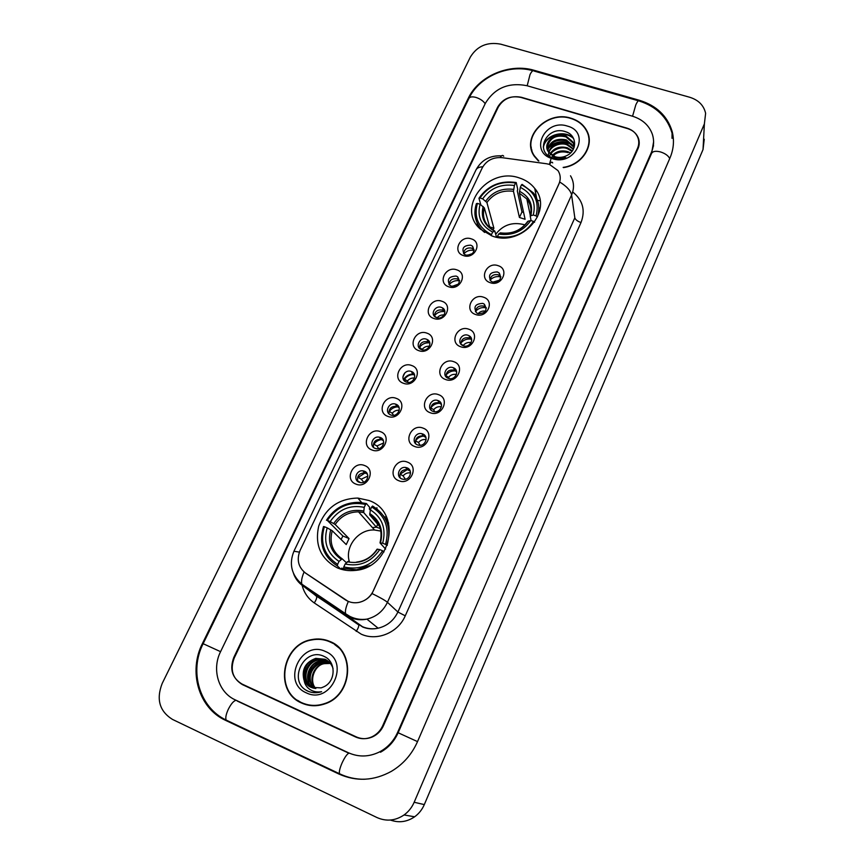 <?xml version="1.0" encoding="UTF-8"?>
<svg xmlns="http://www.w3.org/2000/svg" width="865" height="865" viewBox="0 0 865 865"><rect width="100%" height="100%" fill="white"/><g stroke="black" fill="none" stroke-linecap="round" stroke-linejoin="round"><path stroke-width="1.3" d="M368.923 500.5L357.861 498.067C338.788 498.521 325.737 507.852 318.72 526.071C314.557 545.101 320.807 559.06 337.48 567.937C343.027 570.251 348.898 571.084 355.082 570.435C391.996 567.991 402.366 511.734 368.923 500.5M519.314 177.931C487.752 166.426 455.671 207.892 480.335 229.095L492.217 236.048C521.757 247.293 554.054 210.671 534.732 188.408C530.851 183.467 525.715 179.974 519.314 177.931M463.456 255.586C451.833 252.137 460.115 234.696 471.328 238.87C482.973 242.211 474.744 259.814 463.456 255.586M470.701 245.173C463.456 245.379 461.315 248.396 464.278 254.213L465.997 255.153C473.166 255.002 475.35 252.018 472.539 246.211L470.701 245.173M448.751 286.802C437.095 283.244 445.497 265.544 456.742 269.837C468.43 273.286 460.094 291.148 448.751 286.802M456.169 276.065C448.6 276.422 446.567 279.568 450.038 285.504L451.4 286.196C458.893 285.893 460.98 282.779 457.661 276.843L456.169 276.065M433.841 318.471C422.131 314.806 430.662 296.846 441.939 301.269C453.682 304.826 445.216 322.948 433.841 318.471M441.431 307.41C435.3 304.956 429.84 314.211 435.646 317.25L436.587 317.682C442.653 320.126 448.146 311.054 442.523 307.929L441.431 307.41M418.703 350.617C406.95 346.833 415.6 328.614 426.932 333.155C438.706 336.831 430.121 355.223 418.703 350.617M426.467 339.21C420.012 336.582 414.649 346.714 421.071 349.438L421.569 349.644C427.948 352.25 433.365 342.302 427.115 339.48L426.467 339.21M403.35 383.238C391.553 379.335 400.333 360.846 411.697 365.517C423.526 369.301 414.8 387.974 403.35 383.238M411.297 371.474C404.496 368.674 399.262 379.746 406.312 382.071L406.323 382.071C413.048 384.849 418.325 373.972 411.459 371.539L411.297 371.474M387.758 416.346C375.918 412.324 384.828 393.553 396.224 398.354C408.107 402.268 399.252 421.212 387.758 416.346M395.889 404.225L395.543 404.106C388.731 401.728 383.974 412.681 390.839 414.973L391.369 415.146C398.181 417.308 402.657 406.442 395.889 404.225M371.939 449.962C360.045 445.81 369.096 426.759 380.535 431.7C392.45 435.722 383.465 454.968 371.939 449.962M380.265 437.474L379.378 437.203C372.631 435.463 368.544 446.145 375.129 448.373L376.189 448.675C382.936 450.211 386.752 439.625 380.265 437.474M355.872 484.076C343.935 479.805 353.115 460.461 364.598 465.543C376.567 469.695 367.441 489.222 355.872 484.076M364.392 471.209L362.976 470.852C356.326 469.706 352.866 480.097 359.18 482.281L360.781 482.67C367.409 483.621 370.62 473.328 364.392 471.209M490.228 282.682C478.41 279.125 486.671 261.36 498.089 265.663C509.95 269.123 501.743 287.05 490.228 282.682M497.343 271.934C489.958 272.14 487.817 275.221 490.942 281.168L492.661 282.098C499.959 281.958 502.143 278.908 499.192 272.972L497.343 271.934M475.555 314.482C463.683 310.805 472.074 292.781 483.524 297.203C495.429 300.771 487.103 318.958 475.555 314.482M482.843 303.388C475.09 303.766 473.079 306.999 476.788 313.065L478.086 313.714C485.741 313.389 487.806 310.2 484.281 304.134L482.843 303.388M460.656 346.735C448.74 342.951 457.25 324.656 468.754 329.208C480.702 332.895 472.247 351.352 460.656 346.735M468.116 335.306C461.769 332.744 456.352 342.421 462.472 345.416L463.294 345.784C469.554 348.325 475.026 338.864 469.1 335.761L468.116 335.306M445.54 379.486C433.57 375.583 442.22 357.018 453.757 361.689C465.759 365.484 457.174 384.233 445.54 379.486M453.184 367.701C446.459 364.954 441.182 375.626 448.005 378.221L448.275 378.329C454.914 381.065 460.256 370.609 453.638 367.885L453.184 367.701M430.197 412.724C418.184 408.691 426.953 389.856 438.533 394.667C450.579 398.581 441.874 417.6 430.197 412.724M438.014 400.571L437.917 400.538C430.986 397.803 425.926 408.994 433.041 411.362L433.343 411.47C440.285 413.957 445.032 402.852 438.014 400.571M414.616 446.47C402.56 442.307 411.459 423.18 423.082 428.132C435.182 432.165 426.337 451.487 414.616 446.47M422.628 433.949L421.936 433.733C415.049 431.721 410.789 442.61 417.579 444.902L418.476 445.161C425.353 446.924 429.321 436.155 422.628 433.949M398.808 480.724C386.698 476.442 395.738 457.023 407.393 462.105C419.536 466.267 410.561 485.881 398.808 480.724M407.004 467.824L405.707 467.478C398.938 466.17 395.392 476.712 401.879 478.94L403.382 479.318C410.129 480.399 413.394 469.965 407.004 467.824M376.902 508.825L376.881 507.744M463.51 253.423C464.375 249.174 467.078 247.401 471.63 248.114L474.171 249.909M449 284.542C449.703 280.044 452.427 278.162 457.174 278.876L459.639 280.606M434.295 316.125C434.814 311.378 437.56 309.367 442.512 310.092L444.88 311.724M419.395 348.195C419.698 343.189 422.455 341.048 427.645 341.751L429.883 343.275M389.012 413.827C388.709 408.475 391.326 405.988 396.873 406.366L399.143 407.718M373.529 447.421C372.815 442.101 375.237 439.398 380.805 439.323L383.39 440.62M357.861 481.535C356.704 476.258 358.921 473.35 364.5 472.809L367.344 474.009M489.958 280.109C490.833 275.816 493.569 274.032 498.164 274.778L500.911 276.843M475.469 311.8C476.172 307.248 478.929 305.356 483.73 306.102L486.4 308.091M460.786 343.978C461.294 339.167 464.062 337.134 469.089 337.88L471.663 339.772M445.907 376.653C446.189 371.561 448.967 369.387 454.233 370.134L456.688 371.896M430.835 409.859C430.824 404.528 433.56 402.182 439.052 402.831L441.453 404.474M415.568 443.572C415.135 438.285 417.665 435.722 423.158 435.874L425.958 437.506M400.117 477.837C399.241 472.604 401.544 469.814 407.026 469.468L410.194 471.014M546.507 163.745L549.416 164.382L557.979 170.578C560.617 174.784 560.931 179.271 558.909 184.029L373.302 590.892C370.22 597.153 365.333 601.013 358.651 602.473C353.774 603.305 349.341 602.418 345.33 599.813L305.659 573.181C298.274 567.299 296.425 559.687 300.112 550.356L482.27 167.832C486.487 160.425 493.082 157.041 502.046 157.657L546.507 163.745M540.03 200.734L537.468 200.366M412.551 373.885L414.638 375.269M386.687 519.714L387.574 519.595L386.687 519.714M312.957 639.495L311.811 639.754M382.719 725.713L637.516 148.326C639.019 144.801 639.17 141.309 637.959 137.838C636.099 133.091 632.456 129.858 627.038 128.161L521.444 97.302C511.193 95.301 503.462 98.567 498.272 107.087L234.264 657.919C229.841 669.748 232.599 678.668 242.535 684.68L355.547 736.958C360.986 739.337 366.49 739.272 372.069 736.764C376.881 734.407 380.427 730.73 382.719 725.713M235.302 699.904L348.487 752.788C358.77 757.318 369.139 757.016 379.584 751.901C387.693 747.565 393.683 741.089 397.565 732.493L651.377 152.424C653.929 146.412 654.275 140.411 652.415 134.432C649.193 125.436 642.511 119.348 632.38 116.18L526.947 85.7C508.566 82.153 494.715 88.003 485.384 103.27L220.575 651.669C211.579 669.38 218.391 692.443 235.302 699.904M377.054 817.576C386.352 821.663 395.359 820.788 404.063 814.96C408.529 811.705 411.902 807.477 414.162 802.266L704.38 123.9L705.624 113.304C703.807 105.379 698.52 100.037 689.74 97.269L500.673 44.158C487.341 41.682 477.253 45.953 470.409 56.971L162.22 683.393C156.057 699.223 159.463 711.225 172.438 719.388L377.054 817.576M390.407 820.042C398.884 823.08 406.961 821.988 414.638 816.787C418.92 813.662 422.142 809.597 424.304 804.601L703.029 149.548L704.24 139.243M241.465 683.783L357.148 737.607M338.993 774.067C356.499 781.809 373.972 780.89 391.413 771.321C403.155 764.292 411.859 754.388 417.525 741.608L669.986 157.938C673.738 149.029 674.441 140.119 672.083 131.188C667.304 115.888 656.427 105.595 639.462 100.308L534.246 70.335C509.636 62.864 478.615 76.001 468.311 98.221L202.486 643.409C188.105 671.381 198.593 708.24 225.592 720.361L338.993 774.067M653.54 146.066L653.399 145.115M587.476 132.118L587.13 131.534M563.45 167.615C582.048 165.085 594.612 145.579 587.108 131.307C583.875 124.906 578.501 120.549 570.976 118.213C547.058 110.028 520.6 137.157 534.256 156.176L538.344 160.933M531.197 146.996L531.37 149.559M329.987 641.506C324.137 638.986 318.017 638.359 311.616 639.624C281.774 644.166 273.751 691.708 301.647 703.04C309.021 706.316 316.687 706.608 324.635 703.937C352.552 695.46 355.85 651.226 329.987 641.506M334.82 644.209L329.035 641.473M297.484 700.272L303.031 703.634M587.216 132.248L588.384 134.616M570.511 175.8C574.079 181.845 574.436 188.224 571.592 194.949C570.738 190.711 566.802 186.418 559.763 182.05L372.036 593.552C368.695 598.321 364.241 601.294 358.672 602.483M357.883 737.553L360.348 738.44L357.883 737.553M304.069 571.97C301.809 577.409 301.063 581.475 301.831 584.156L345.578 613.707C344.994 611.101 345.903 607.025 348.314 601.499L304.696 572.489M356.315 736.904C361.743 739.294 367.257 739.229 372.837 736.721C377.648 734.363 381.195 730.676 383.476 725.659L637.981 148.748C639.484 145.233 639.635 141.741 638.424 138.259C636.564 133.513 632.921 130.28 627.503 128.571L520.784 97.388C510.534 95.388 502.814 98.642 497.624 107.174L233.842 657.346C229.409 669.164 232.166 678.084 242.103 684.096L356.315 736.904M589.238 139.719L588.665 137.211M589.206 142.325L588.924 139.752M563.147 167.388C581.68 165.02 594.309 145.612 586.816 131.404C583.626 125.079 578.307 120.765 570.857 118.462C547.199 110.363 521.011 137.2 534.516 156.024L538.863 161.009M552.227 155.473C556.455 151.224 561.688 149.959 567.916 151.678L570.576 152.932M549.61 163.68L551.286 157.852M551.535 157.484C555.708 152.424 561.212 150.813 568.046 152.64M550.032 153.808C553.989 147.893 559.774 145.893 567.375 147.785L572.37 150.856M549.448 156.511C551.113 150.283 561.331 145.774 567.516 148.748L572.003 151.353M548.529 152.002C551.805 144.606 557.914 141.882 566.835 143.839L573.495 148.964M548.324 155.83C548.453 145.969 560.909 142.033 566.975 144.833L573.008 149.072M547.513 150.153C549.74 141.384 555.99 137.946 566.283 139.86L573.582 146.077L574.133 147.385M547.729 150.629C550.205 142.206 556.444 138.951 566.424 140.854L573.711 147.072L573.582 146.077M548.378 151.786L555.157 156.76C558.985 157.841 562.758 157.506 566.467 155.743C577.701 150.834 576.998 135.34 566.045 131.88C547.275 124.592 533.781 151.678 552.292 157.754L553.232 158.068C557.395 159.279 561.601 159.138 565.872 157.657L554.216 157.398L548.118 151.364C542.55 143.114 554.822 131.534 565.732 135.827L573.062 142.076L574.252 147.028M547.058 148.704C549.113 138.368 555.384 134.421 565.872 136.843L573.192 143.082L574.209 146.185M567.354 126.074C544.528 118.386 528.666 152.24 552.346 158.663C575.539 166.567 591.13 132.107 567.354 126.074M531.672 149.483L532.148 152.002M543.393 147.526C544.939 135.556 564.261 129.685 573.625 138.605M548.269 148.337C555.308 141.73 563.288 140.552 572.219 144.79M543.307 146.996C544.874 135.2 563.731 129.296 573.214 137.805M548.734 147.266C555.416 141.395 562.942 140.249 571.322 143.828M303.258 703.353L309.389 705.386M339.74 648.49L334.614 644.49M301.798 702.726C309.086 705.948 316.666 706.251 324.526 703.613C352.163 695.244 355.45 651.453 329.846 641.819C324.051 639.322 317.985 638.705 311.638 639.959C282.109 644.479 274.194 691.513 301.798 702.726M315.498 688.497C307.843 680.809 313.357 665.336 324.332 663.325L330.203 663.206M315.822 688.529C308.437 680.96 314.838 664.234 324.851 663.628L330.398 663.444M314.211 688.324C305.377 681.025 310.621 664.212 322.223 662.103L329.349 662.276M314.525 688.378C306.653 680.723 309.638 666.634 322.753 662.406L329.295 662.428M312.979 688.032C302.966 681.296 307.821 663.066 320.093 660.871L328.44 661.433M313.281 688.107C304.394 684.734 308.005 662.114 320.634 661.195L327.932 661.39M311.778 687.621C300.631 681.62 304.967 661.898 317.931 659.627L327.467 660.665M312.081 687.74C301.29 681.642 305.572 662.222 318.471 659.941L327.694 660.838M304.123 680.236L311.065 687.329L321.153 687.891L323.456 686.961C335.923 681.825 336.301 661.822 324.548 656.654C304.556 646.004 287.418 680.658 306.837 690.627L307.832 691.113C312.114 693.006 316.59 693.243 321.229 691.805L321.607 691.676C317.12 692.487 313.087 691.654 309.486 689.178C306.491 687.026 304.707 684.042 304.123 680.236L303.885 679.652C301.561 669.294 305.518 662.201 315.747 658.373L325.035 659.271C328.927 661.076 331.598 664.169 333.057 668.526M310.903 687.253C306.437 685.567 304.004 680.852 303.615 673.089C305.496 664.861 309.724 660.071 316.298 658.698L325.564 659.584M325.391 651.475C301.247 639.462 281.147 682.377 306.34 692.854C330.917 705.213 350.757 661.39 325.391 651.475M307.756 691.081L306.21 690.238M304.437 679.89C303.972 670.57 307.799 663.531 315.92 658.784M308.848 681.869C308.47 672.84 312.189 666.007 319.974 661.357M500.9 276.93C496.661 275.935 493.028 277.027 490.012 280.184M499.602 280.13L492.823 282.152M486.389 307.864C482.065 306.945 478.421 308.145 475.469 311.454M485.514 311.151C482.562 310.654 480.064 311.497 478.021 313.692M460.764 343.751L463.456 345.838M471.587 339.231C467.241 338.442 463.629 339.74 460.764 343.135M471.122 342.594C467.976 342.043 465.37 342.983 463.283 345.416M445.832 375.561L448.578 377.324L449.14 378.567M456.482 371.053C452.146 370.415 448.6 371.82 445.853 375.28M456.428 374.48C453.282 373.918 450.665 374.859 448.578 377.324M441.064 403.339C436.782 402.895 433.343 404.42 430.738 407.891L433.646 409.696L434.684 411.729M441.442 406.82C438.317 406.28 435.722 407.242 433.646 409.696M425.321 436.111L423.85 436.079C420.358 436.36 417.59 437.928 415.546 440.772L418.487 442.545L420.109 445.28M426.153 439.615C423.082 439.139 420.531 440.112 418.487 442.545M407.383 469.533L400.117 474.15L403.112 475.891L405.393 479.221M409.242 469.403L408.075 469.446M410.551 472.885L410.432 472.863C407.48 472.55 405.047 473.555 403.112 475.891M474.128 250.385C470.084 249.65 466.657 250.785 463.824 253.791M472.474 253.607L467.046 255.402M459.639 280.801C455.412 280.119 451.898 281.406 449.119 284.682M458.45 284.066L452.136 286.391M444.87 311.638C440.501 311.043 436.976 312.492 434.284 315.985L437.041 317.823M444.102 314.946C441.28 314.73 438.955 315.693 437.128 317.844M429.818 342.908C425.558 342.443 422.12 343.924 419.514 347.352L422.715 349.925M429.451 346.27C426.596 346.022 424.239 346.995 422.38 349.2M414.184 373.983C409.891 373.821 406.474 375.475 403.923 378.946L405.382 381.616M414.465 374.632C410.345 374.329 407.026 375.843 404.528 379.173L403.923 378.946M414.497 378.027C411.654 377.789 409.296 378.773 407.426 380.989L408.204 382.427M404.528 379.173L407.426 380.989M398.808 406.831C394.862 406.712 391.704 408.248 389.315 411.448L392.267 413.243L393.543 415.33M399.252 410.248C396.44 410.032 394.105 411.037 392.267 413.243M382.838 439.528L381.681 439.571C378.416 439.982 375.821 441.528 373.885 444.21L376.881 445.972L378.719 448.6M383.703 442.934L376.881 445.972M366.544 472.744L365.646 472.831M365.106 472.917L358.229 477.458L361.267 479.178L363.711 482.238M367.841 476.107L361.267 479.178M359.84 482.205L357.613 480.94M524.914 224.976L523.768 224.576C512.221 221.764 502.868 225.008 495.71 234.296M491.244 235.713L491.461 234.653C478.345 227.636 473.663 217.223 477.394 203.394L480.107 204.259C476.918 216.531 481.102 225.808 492.65 232.09L494.812 231.052L496.488 237.161M489.904 227.895L484.346 207.903L480.107 204.259M480.81 204.789L478.961 198.236L479.956 197.977C488.53 185.824 500.403 180.817 515.572 182.98L514.405 185.478C500.932 183.661 490.358 188.116 482.659 198.842L486.898 202.496L493.893 228.219L492.855 230.014M536.062 215.893L537.392 216.899C540.095 208.119 538.798 200.15 533.489 192.992L522.125 184.386L521.476 184.829C534.667 191.543 539.533 201.891 536.062 215.893L533.283 215.007C536.257 202.605 531.932 193.382 520.319 187.327L519.357 193.165L525.098 219.288L519.422 217.472L513.464 191.306L514.405 185.478M479.513 227.062L480.291 229.052M515.572 182.98L516.221 182.537L517.724 189.349L517.302 190.981L521.963 211.968L523.574 212.358M477.069 222.813L477.945 226.554M477.394 203.394L476.399 203.643C473.123 214.023 475.274 223.105 482.832 230.879L484.627 232.447M516.221 182.537C500.327 180.234 487.903 185.456 478.961 198.236M498.597 234.037C512.285 235.994 523.001 231.485 530.753 220.51L527.704 221.408C521.054 230.458 512.058 234.285 500.694 232.89L498.597 234.037L497.407 236.599C512.848 238.924 524.882 233.864 533.532 221.408L534.602 222.208M530.753 220.51L533.532 221.408M492.65 232.09L491.461 234.653M482.659 198.842L479.956 197.977M539.717 210.746L538.754 207.005M520.319 187.327L521.476 184.829M531.088 220.618L530.202 215.98L533.283 215.007M521.963 211.968L519.422 217.472M493.893 228.219L489.612 226.825M380.881 531.11L374.545 530.007C358.672 528.947 344.584 546.475 349.341 561.612M343.892 569.927L341.848 568.078L340.961 569.181L337.361 565.959L337.62 564.369C324.159 555.406 319.736 542.852 324.364 526.688L327.175 527.855C323.207 542.193 327.154 553.384 339.004 561.396L342.162 558.79L346.378 562.715M341.091 539.49L342.897 536.008L327.338 520.416C336.961 506.479 349.709 501.159 365.571 504.457L364.219 507.355C350.13 504.533 338.766 509.28 330.138 521.573L335.177 524.471L349.049 538.56L346.238 544.572L332.225 530.732L327.175 527.855M380.308 528.547L376.383 527.163L363.7 512.577L364.219 507.355M365.571 504.457L366.468 503.571L369.701 507.42L369.333 509.009L370.307 510.155M383.995 551.935L382.633 550.789C372.901 565.115 359.948 570.5 343.794 566.964L343.524 568.565L356.553 569.765L370.015 565.494M343.524 568.565L345.33 570.197M324.364 526.688L323.499 526.525C318.59 543.458 323.207 556.595 337.361 565.959M366.468 503.571L359.116 502.349C345.2 502.251 334.312 508.22 326.462 520.265M343.794 566.964L345.178 563.991C359.505 566.997 371.031 562.196 379.746 549.599L382.633 550.789M339.004 561.396L337.62 564.369M330.138 521.573L327.338 520.416M379.746 549.599L377.097 549.178C372.058 556.725 365.225 561.017 356.618 562.066M348.303 561.363L345.178 563.991M376.426 527.174L372.404 527.585M388.688 523.12L383.39 515.637M387.098 545.242C391.694 528.05 386.86 514.989 372.588 506.047L371.701 506.933C385.271 515.518 389.888 528.007 385.563 544.399L387.25 545.404M385.563 544.399L382.676 543.209C386.406 528.677 382.298 517.551 370.361 509.831L371.701 506.933M385.606 549.091L380.103 542.982L382.676 543.209M370.361 509.831L369.723 514.88L379.584 526.439M378.156 523.325L376.383 527.163M349.049 538.56L342.897 536.008M340.626 774.272L339.448 773.71C339.004 771.656 339.88 768.055 342.086 762.908C344.865 757.016 347.211 753.739 349.146 753.091M227.7 720.794L226.122 720.048C225.311 717.874 226.035 714.317 228.263 709.354C231.128 703.732 233.766 700.715 236.156 700.304M417.525 741.608L397.565 732.493M364.338 779.268C355.558 779.333 347.265 777.484 339.448 773.71L226.122 720.048C199.318 707.451 189.035 671.229 203.134 643.701L220.575 651.669M202.486 643.409L203.134 643.711L468.906 98.437C469.9 96.772 472.268 96.437 475.999 97.431C480.172 98.805 483.221 100.902 485.179 103.692M638.435 100.794L534.116 71.06C533.1 70 531.737 71.179 530.018 74.595L527.185 85.776M672.073 133.156C667.283 117.24 656.362 106.536 639.289 101.043C638.608 100.048 637.451 101.335 635.797 104.87L632.564 116.234M669.715 158.565C668.331 155.722 665.304 153.516 660.633 151.97C655.875 150.748 652.87 151.202 651.605 153.321L398.149 732.763C394.245 741.381 388.353 747.868 380.47 752.236M424.304 804.601L414.162 802.266M703.029 149.548L704.38 123.9M356.812 737.456L355.547 736.958M244.211 685.383L242.535 684.68M468.56 99.172L468.311 98.221M534.375 71.135L534.246 70.335M639.484 101.097L639.462 100.308M651.399 153.775L651.377 152.424M572.771 192.019C582.848 200.215 585.583 210.39 580.999 222.565L405.253 615.815L397.9 612.009L574.825 217.807L571.592 194.949L387.444 602.321C383.141 611.209 376.286 616.81 366.89 619.124C361.235 620.302 355.829 619.794 350.671 617.61L302.977 585.897C298.544 582.837 295.397 578.739 293.559 573.614M405.253 615.815C398.149 632.683 376.956 641.473 361.159 634.132L314.276 602.937C307.27 597.985 303.031 591.195 301.55 582.567M299.377 552.119L293.927 551.232C288.813 563.904 291.451 574.89 301.831 584.156L302.977 585.897L316.395 596.039L362.727 627.038C367.657 629.017 372.793 629.406 378.135 628.195L366.89 619.124C360.878 619.978 355.18 619.059 349.763 616.345L345.578 613.707L346.551 615.35L362.5 626.714C367.474 628.823 372.685 629.32 378.135 628.195C387.185 625.968 393.77 620.573 397.9 612.009L387.444 602.321C385.271 600.44 380.135 597.52 372.036 593.552M552.692 162.901C551.913 161.528 550.886 162.047 549.61 164.447M293.927 551.232L475.945 170.005C476.885 168.026 479.178 166.956 482.821 166.772M503.711 156.208C502.76 154.857 501.581 155.289 500.197 157.506M314.417 594.547L316.687 596.482C316.947 597.931 316.147 600.083 314.276 602.937M580.999 222.565C577.485 221.278 575.43 219.699 574.825 217.807M312.925 593.422L358.759 624.941C358.943 626.346 358.088 628.498 356.207 631.396M536.095 190.354L535.078 190.203M384.601 516.967L386.428 516.924M376.794 508.739L377.01 507.917M387.109 518.427L385.855 518.535M484.346 207.903C482.313 215.234 483.903 221.656 489.114 227.16L494.391 230.836M513.464 191.306C502.262 189.932 493.407 193.663 486.898 202.496M500.132 232.88C512.069 234.458 521.465 230.512 528.32 221.029M483.178 206.53C480.54 217.245 484.216 225.376 494.207 230.944M513.583 189.392C501.819 187.91 492.531 191.814 485.73 201.123M530.84 215.536C533.305 204.724 529.521 196.625 519.487 191.251M531.013 210.595C530.937 206.248 529.542 202.367 526.828 198.95L519.357 193.165M332.225 530.732C329.143 542.604 332.409 551.924 342.043 558.714M363.7 512.577L358.532 511.853C348.714 511.929 340.929 516.135 335.177 524.471M347.287 561.763C359.786 564.24 369.885 560.033 377.572 549.145M330.733 529.769C327.413 542.29 330.884 552.097 341.134 559.179M363.592 511.02C351.276 508.696 341.307 512.848 333.685 523.498M380.503 542.777C383.628 530.115 380.027 520.352 369.712 513.507M380.622 529.737C378.989 523.314 375.388 518.416 369.82 515.053M361.711 502.587L357.861 498.067M396.873 406.366L395.543 404.106M380.805 439.323L379.378 437.203M364.5 472.809L362.976 470.852M439.052 402.831L437.917 400.538M423.158 435.874L421.936 433.733M407.026 469.468L405.707 467.478M454.687 370.328L453.638 367.885M470.063 338.334L469.1 335.761M485.168 306.848L484.281 304.134M500.002 275.816L499.192 272.972M412.702 373.95L411.459 371.539M428.283 342.032L427.115 339.48M443.604 310.6L442.523 307.929M458.666 279.654L457.661 276.843M473.458 249.152L472.539 246.211M536.657 198.28L534.732 188.408M653.594 141.86L651.605 153.321M468.906 98.437C479.134 76.52 508.685 63.675 532.959 70.725M348.8 753.177L237.324 701.082M414.638 816.787L404.063 814.96M672.019 138.335L672.083 131.188M475.945 170.005C481.394 159.982 489.904 155.278 501.505 155.873M311.184 591.444L309.854 589.584M404.852 372.847L402.874 377.043M536.776 191.468L535.284 191.262M573.192 143.082L573.062 142.076M534.657 156.77L534.516 156.024M320.634 661.195L320.093 660.871M318.471 659.941L317.931 659.627M316.298 658.687L315.747 658.373M530.321 215.558L526.828 198.95C530.786 203.902 531.91 209.579 530.202 215.98M374.545 530.007L358.532 511.853L363.657 512.502M369.723 514.88C379.519 521.271 382.957 530.569 380.027 542.798"/></g></svg>
